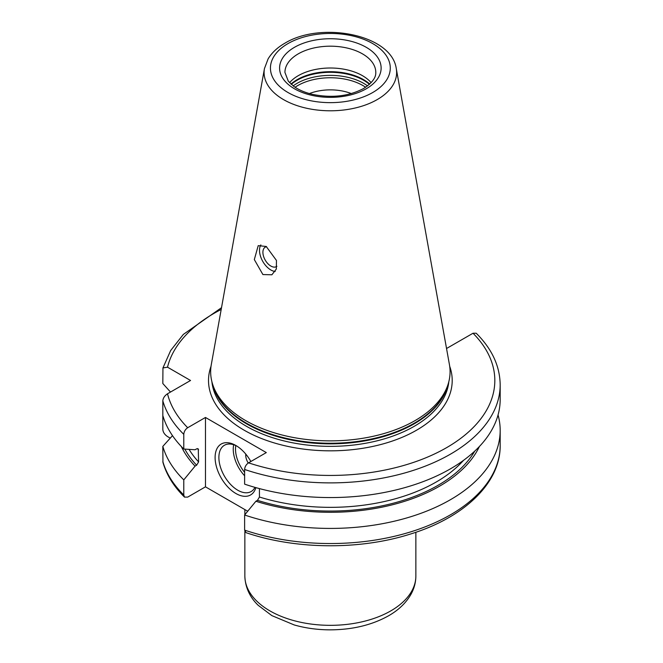 <?xml version="1.0" encoding="UTF-8"?>
<svg xmlns="http://www.w3.org/2000/svg" width="663" height="663" viewBox="0 0 663 663"><rect width="100%" height="100%" fill="white"/><g stroke="black" fill="none" stroke-linecap="round" stroke-linejoin="round"><path stroke-width="0.99" d="M170.499 392.048L162.825 383.521L162.949 367.932L167.515 367.186L190.546 380.479L167.515 393.772C164.615 395.753 163.057 398.115 162.825 400.842L162.825 429.5C163.057 432.226 164.615 434.588 167.515 436.569L170.242 438.135M184.505 497.109L183.784 494.996L183.784 479.879A169.811 98.041 180 0 1 162.825 446.381L162.949 462.409C166.587 474.907 173.772 486.476 184.505 497.109L187.695 497.101L205.472 486.841L247.713 511.231M446.539 348.506L473.026 333.24L476.216 333.232C491.938 348.879 499.927 366.084 500.175 384.847A169.811 98.041 180 0 1 414.847 469.885A169.811 98.041 180 0 1 244.622 469.47L244.622 484.147A169.811 98.041 180 0 0 414.847 484.562A169.811 98.041 180 0 0 500.175 399.524L500.175 384.847M244.622 530.127L246.056 532.671C295.441 549.536 359.462 550.149 409.767 534.254C463.785 517.878 500.573 483.128 500.175 445.495A169.811 98.041 0 0 1 414.847 530.541A169.811 98.041 0 0 1 244.622 530.127L244.622 515.01A169.811 98.041 180 0 0 414.847 515.424A169.811 98.041 180 0 0 500.175 430.386L500.175 445.495M183.784 479.879L195.063 466.122L196.629 465.219L198.602 461.896A149.639 86.389 180 0 1 189.054 449.373M162.825 400.842A169.811 98.041 0 0 0 183.784 434.34L183.784 449.025L195.063 449.763L196.629 448.851L198.262 448.876L198.602 461.896M183.784 434.34C184.007 431.572 185.308 429.367 187.695 427.726L205.472 417.458L205.472 486.841M498.054 414.955A169.811 98.041 180 0 1 500.175 430.386M162.825 446.381L172.504 435.649M195.063 466.122A154.438 89.165 180 0 1 181.339 446.522M479.39 446.522A154.438 89.165 0 0 1 255.901 501.245L244.622 515.01M255.901 501.245L257.468 500.341L259.44 497.026A149.639 86.389 0 0 0 463.528 460.354M259.44 488.598L259.44 497.026M183.784 449.025A169.811 98.041 180 0 1 162.825 415.519M205.472 417.458L266.311 452.589L248.534 462.849C246.155 464.49 244.846 466.694 244.622 469.47M415.005 420.624A119.713 69.118 180 0 1 295.284 437.837A119.713 69.118 180 0 1 212.823 384.847A119.713 69.118 180 0 1 211.29 364.625L264.446 68.587A66.267 38.255 0 0 0 301.872 107.074A66.267 38.255 0 0 0 377.222 99.583A66.267 38.255 0 0 0 396.275 68.587L449.431 364.625A119.713 69.118 0 0 1 447.906 384.847A119.713 69.118 0 0 1 415.005 420.624M262.904 274.557L254.319 259.573L258.214 245.658L266.211 246.462L276.463 260.46L276.322 269.054L271.888 274.789L262.904 274.557M260.866 244.912A16.036 9.257 60 0 0 270.844 269.974A16.036 9.257 -120 0 0 275.211 271.482M276.902 266.294A11.221 6.481 -120 0 1 276.454 266.601A11.221 6.481 -120 0 1 270.844 266.045A11.221 6.481 60 0 1 263.509 256.158A11.221 6.481 60 0 1 265.233 247.166A11.221 6.481 60 0 1 266.592 246.694M289.582 82.684A45.424 26.23 180 0 1 298.242 75.69A45.424 26.23 0 0 1 371.139 82.676M351.324 93.574A37.41 21.597 0 0 0 309.397 93.574M255.877 487.628A29.396 16.973 60 0 1 235.887 493.496A29.396 16.973 60 0 1 215.102 457.495A29.396 16.973 60 0 1 235.887 445.495L235.887 445.495A29.396 16.973 60 0 1 250.863 461.506M254.973 487.371A26.719 15.431 -120 0 1 251.136 491.548A26.719 15.431 -120 0 1 237.777 490.222A26.719 15.431 60 0 1 220.323 466.677A26.719 15.431 60 0 1 224.417 445.263A26.719 15.431 60 0 1 236.857 446.083M248.227 463.039A10.691 6.174 60 0 1 245.766 454.08M162.825 461.498A169.811 98.041 0 0 0 183.784 494.996M474.749 451.122A152.308 87.939 180 0 1 257.468 500.341M196.629 465.219A152.308 87.939 180 0 1 184.844 449.091M198.602 449.895A149.639 86.389 180 0 1 197.4 448.586M167.515 393.772A164.465 94.958 0 0 0 187.695 427.726M248.534 462.849A164.465 94.958 0 0 0 446.655 447.624A164.465 94.958 0 0 0 473.026 333.24M221.193 309.455A164.465 94.958 0 0 0 167.515 367.186M449.688 366.258A121.851 70.344 0 0 1 416.521 430.221A121.851 70.344 180 0 1 272.534 442.403A121.851 70.344 180 0 1 211.033 366.258M211.911 381.755A118.644 68.496 180 0 0 288.098 441.865A118.644 68.496 180 0 0 414.251 426.292A118.644 68.496 0 0 0 448.81 381.755M447.724 385.385A118.644 68.496 0 0 1 414.251 423.79A118.644 68.496 180 0 1 293.129 440.389A118.644 68.496 180 0 1 212.997 385.385M212.823 384.847L213.759 387.664A118.752 68.562 180 0 0 295.565 440.224A118.752 68.562 180 0 0 414.334 423.16A118.752 68.562 0 0 0 446.961 387.664L447.906 384.847M372.73 92.513A59.919 34.592 0 0 0 372.73 43.592A59.919 34.592 0 0 0 287.991 43.592A59.919 34.592 0 0 0 287.991 92.513A59.919 34.592 0 0 0 372.73 92.513M294.463 47.322A50.769 29.313 0 0 0 294.463 88.776A50.769 29.313 0 0 0 366.258 88.776A50.769 29.313 0 0 0 366.258 47.322A50.769 29.313 0 0 0 294.463 47.322M298.242 53.869A45.424 26.23 0 0 0 284.933 72.416L288.297 81.176L293.866 86.414C298.69 89.878 304.847 92.522 312.339 94.337C331.707 98.265 348.796 96.326 363.589 88.51C376.252 80.347 375.78 74.264 375.788 72.416A45.424 26.23 0 0 0 347.744 48.184A45.424 26.23 0 0 0 298.242 53.869M369.747 84.06A46.916 27.092 0 0 0 297.181 79.635A46.916 27.092 180 0 0 290.974 84.06M291.289 84.35A47.032 27.15 180 0 1 297.107 80.264A47.032 27.15 0 0 1 369.432 84.35M367.542 85.9A47.032 27.15 0 0 0 297.107 83.323A47.032 27.15 180 0 0 293.179 85.9M295.085 87.251A46.087 26.611 180 0 1 297.77 85.56A46.087 26.611 0 0 1 365.636 87.251M233.691 444.74A26.719 15.431 -120 0 0 244.622 475.794M235.821 445.577A25.119 14.503 -120 0 0 244.622 472.379M415.867 532.265L415.867 575.965A85.51 49.369 0 0 1 390.822 610.872A85.51 49.369 180 0 1 297.637 621.579A85.51 49.369 180 0 1 244.854 575.965L244.854 531.469M162.949 367.932L170.656 350.545L183.319 334.425L221.517 307.682M396.275 68.587C391.568 34.302 320.718 21.075 284.783 43.269C277.383 47.521 271.822 52.733 268.101 58.899L264.446 68.587M244.854 514.728L244.854 509.582M415.867 575.965C415.825 582.562 414.11 588.827 410.728 594.744C405.806 603.139 398.43 610.142 388.609 615.77C371.943 625.076 352.418 629.767 330.041 629.85C317.527 629.809 305.593 628.176 294.231 624.952L271.83 615.604L258.238 605.344C252.636 599.998 245.277 590.368 244.854 575.965"/></g></svg>
